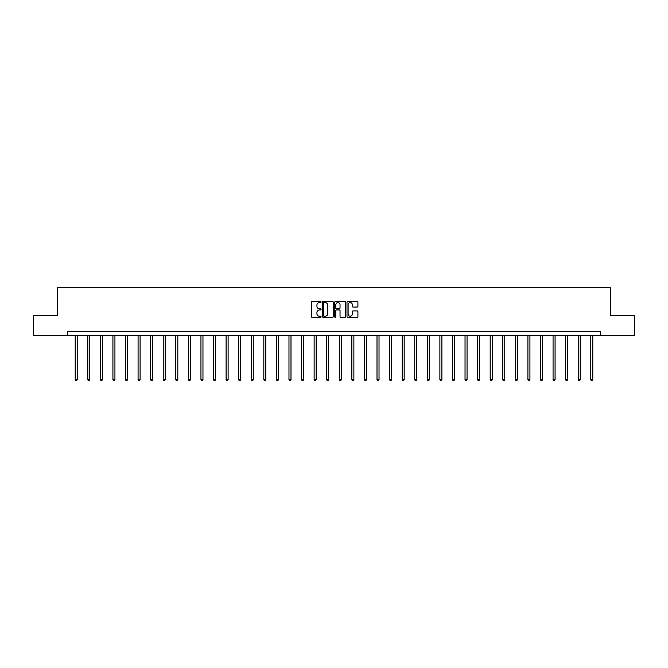<?xml version="1.0" encoding="UTF-8"?>
<svg xmlns="http://www.w3.org/2000/svg" width="668" height="668" viewBox="0 0 668 668"><rect width="100%" height="100%" fill="white"/><g stroke="black" fill="none" stroke-linecap="round" stroke-linejoin="round"><path stroke-width="1" d="M321.099 302.045A0.551 0.551 0 0 0 320.548 301.493L312.14 301.493A0.793 0.793 0 0 0 311.346 302.287L311.346 316.523A0.793 0.793 0 0 0 312.14 317.317L320.548 317.317A0.551 0.551 0 0 0 321.099 316.766A0.551 0.551 0 0 0 320.548 316.206L319.463 316.206A2.53 2.53 0 0 1 316.933 313.676L316.933 312.49A2.53 2.53 0 0 1 319.463 309.96L320.548 309.96A0.551 0.551 0 0 0 321.099 309.409A0.551 0.551 0 0 0 320.548 308.85L319.463 308.85A2.53 2.53 0 0 1 316.933 306.32L316.933 305.134A2.53 2.53 0 0 1 319.463 302.604L320.548 302.604A0.551 0.551 0 0 0 321.099 302.045M357.121 307.071A0.793 0.793 0 0 0 357.914 306.278L357.914 302.287A0.793 0.793 0 0 0 357.121 301.493L347.786 301.493A0.793 0.793 0 0 0 346.993 302.287L346.993 316.523A0.793 0.793 0 0 0 347.786 317.317L357.121 317.317A0.793 0.793 0 0 0 357.914 316.523L357.914 311.697A0.793 0.793 0 0 0 357.121 310.912L353.13 310.912A0.793 0.793 0 0 0 352.337 311.697L352.337 314.094A2.113 2.113 0 0 1 350.224 316.206A2.113 2.113 0 0 1 348.103 314.094L348.103 304.717A2.113 2.113 0 0 1 350.224 302.604A2.113 2.113 0 0 1 352.337 304.717L352.337 306.278A0.793 0.793 0 0 0 353.13 307.071L357.121 307.071M67.66 335.603L33.4 335.603L33.4 315.455L57.423 315.455L57.423 287.24L610.577 287.24L610.577 315.455L634.6 315.455L634.6 335.603L600.34 335.603L600.34 331.57L67.66 331.57L67.66 335.603L600.34 335.603M333.307 302.287A0.793 0.793 0 0 0 332.514 301.493L323.178 301.493A0.793 0.793 0 0 0 322.385 302.287L322.385 316.523A0.793 0.793 0 0 0 323.178 317.317L332.514 317.317A0.793 0.793 0 0 0 333.307 316.523L333.307 302.287M335.486 301.493L344.822 301.493A0.793 0.793 0 0 1 345.615 302.287L345.615 316.523A0.793 0.793 0 0 1 344.822 317.317L340.822 317.317A0.793 0.793 0 0 1 340.037 316.523L340.037 310.754A0.793 0.793 0 0 0 339.244 309.96L336.589 309.96A0.793 0.793 0 0 0 335.804 310.754L335.804 316.766A0.551 0.551 0 0 1 335.244 317.317A0.551 0.551 0 0 1 334.693 316.766L334.693 302.287A0.793 0.793 0 0 1 335.486 301.493M324.047 302.604A0.551 0.551 0 0 0 323.496 303.155L323.496 315.655A0.551 0.551 0 0 0 324.047 316.206L325.199 316.206A2.53 2.53 0 0 0 327.729 313.676L327.729 305.134A2.53 2.53 0 0 0 325.199 302.604L324.047 302.604M340.037 304.758A2.113 2.113 0 0 0 337.916 302.637A2.113 2.113 0 0 0 335.804 304.758L335.804 308.057A0.793 0.793 0 0 0 336.589 308.85L339.244 308.85A0.793 0.793 0 0 0 340.037 308.057L340.037 304.758M75.2 335.603L75.2 379.716L77.212 379.716L77.212 335.603M77.212 379.716L76.611 380.76L75.801 380.76L75.2 379.716M87.775 335.603L87.775 379.716L89.788 379.716L89.788 335.603M89.788 379.716L89.186 380.76L88.376 380.76L87.775 379.716M100.35 335.603L100.35 379.716L102.363 379.716L102.363 335.603M102.363 379.716L101.761 380.76L100.951 380.76L100.35 379.716M112.925 335.603L112.925 379.716L114.938 379.716L114.938 335.603M114.938 379.716L114.337 380.76L113.527 380.76L112.925 379.716M125.501 335.603L125.501 379.716L127.513 379.716L127.513 335.603M127.513 379.716L126.912 380.76L126.102 380.76L125.501 379.716M138.076 335.603L138.076 379.716L140.088 379.716L140.088 335.603M140.088 379.716L139.487 380.76L138.677 380.76L138.076 379.716M150.651 335.603L150.651 379.716L152.663 379.716L152.663 335.603M152.663 379.716L152.062 380.76L151.252 380.76L150.651 379.716M163.226 335.603L163.226 379.716L165.238 379.716L165.238 335.603M165.238 379.716L164.637 380.76L163.827 380.76L163.226 379.716M175.801 335.603L175.801 379.716L177.813 379.716L177.813 335.603M177.813 379.716L177.212 380.76L176.402 380.76L175.801 379.716M188.376 335.603L188.376 379.716L190.388 379.716L190.388 335.603M190.388 379.716L189.787 380.76L188.977 380.76L188.376 379.716M200.951 335.603L200.951 379.716L202.963 379.716L202.963 335.603M202.963 379.716L202.362 380.76L201.552 380.76L200.951 379.716M213.526 335.603L213.526 379.716L215.539 379.716L215.539 335.603M215.539 379.716L214.937 380.76L214.127 380.76L213.526 379.716M226.101 335.603L226.101 379.716L228.114 379.716L228.114 335.603M228.114 379.716L227.512 380.76L226.702 380.76L226.101 379.716M238.676 335.603L238.676 379.716L240.689 379.716L240.689 335.603M240.689 379.716L240.088 380.76L239.278 380.76L238.676 379.716M251.251 335.603L251.251 379.716L253.264 379.716L253.264 335.603M253.264 379.716L252.663 380.76L251.861 380.76L251.251 379.716M263.827 335.603L263.827 379.716L265.839 379.716L265.839 335.603M265.839 379.716L265.238 380.76L264.436 380.76L263.827 379.716M276.402 335.603L276.402 379.716L278.422 379.716L278.422 335.603M278.422 379.716L277.813 380.76L277.011 380.76L276.402 379.716M288.977 335.603L288.977 379.716L290.998 379.716L290.998 335.603M290.998 379.716L290.388 380.76L289.586 380.76L288.977 379.716M301.552 335.603L301.552 379.716L303.573 379.716L303.573 335.603M303.573 379.716L302.963 380.76L302.161 380.76L301.552 379.716M314.127 335.603L314.127 379.716L316.148 379.716L316.148 335.603M316.148 379.716L315.538 380.76L314.737 380.76L314.127 379.716M326.702 335.603L326.702 379.716L328.723 379.716L328.723 335.603M328.723 379.716L328.113 380.76L327.312 380.76L326.702 379.716M339.277 335.603L339.277 379.716L341.298 379.716L341.298 335.603M341.298 379.716L340.688 380.76L339.887 380.76L339.277 379.716M351.852 335.603L351.852 379.716L353.873 379.716L353.873 335.603M353.873 379.716L353.263 380.76L352.462 380.76L351.852 379.716M364.427 335.603L364.427 379.716L366.448 379.716L366.448 335.603M366.448 379.716L365.839 380.76L365.037 380.76L364.427 379.716M377.002 335.603L377.002 379.716L379.023 379.716L379.023 335.603M379.023 379.716L378.414 380.76L377.612 380.76L377.002 379.716M389.578 335.603L389.578 379.716L391.598 379.716L391.598 335.603M391.598 379.716L390.989 380.76L390.187 380.76L389.578 379.716M402.161 335.603L402.161 379.716L404.173 379.716L404.173 335.603M404.173 379.716L403.564 380.76L402.762 380.76L402.161 379.716M414.736 335.603L414.736 379.716L416.748 379.716L416.748 335.603M416.748 379.716L416.139 380.76L415.337 380.76L414.736 379.716M427.311 335.603L427.311 379.716L429.324 379.716L429.324 335.603M429.324 379.716L428.722 380.76L427.912 380.76L427.311 379.716M439.886 335.603L439.886 379.716L441.899 379.716L441.899 335.603M441.899 379.716L441.297 380.76L440.488 380.76L439.886 379.716M452.461 335.603L452.461 379.716L454.474 379.716L454.474 335.603M454.474 379.716L453.873 380.76L453.063 380.76L452.461 379.716M465.037 335.603L465.037 379.716L467.049 379.716L467.049 335.603M467.049 379.716L466.448 380.76L465.638 380.76L465.037 379.716M477.612 335.603L477.612 379.716L479.624 379.716L479.624 335.603M479.624 379.716L479.023 380.76L478.213 380.76L477.612 379.716M490.187 335.603L490.187 379.716L492.199 379.716L492.199 335.603M492.199 379.716L491.598 380.76L490.788 380.76L490.187 379.716M502.762 335.603L502.762 379.716L504.774 379.716L504.774 335.603M504.774 379.716L504.173 380.76L503.363 380.76L502.762 379.716M515.337 335.603L515.337 379.716L517.349 379.716L517.349 335.603M517.349 379.716L516.748 380.76L515.938 380.76L515.337 379.716M527.912 335.603L527.912 379.716L529.924 379.716L529.924 335.603M529.924 379.716L529.323 380.76L528.513 380.76L527.912 379.716M540.487 335.603L540.487 379.716L542.5 379.716L542.5 335.603M542.5 379.716L541.898 380.76L541.088 380.76L540.487 379.716M553.062 335.603L553.062 379.716L555.075 379.716L555.075 335.603M555.075 379.716L554.473 380.76L553.663 380.76L553.062 379.716M565.637 335.603L565.637 379.716L567.65 379.716L567.65 335.603M567.65 379.716L567.048 380.76L566.239 380.76L565.637 379.716M578.212 335.603L578.212 379.716L580.225 379.716L580.225 335.603M580.225 379.716L579.624 380.76L578.814 380.76L578.212 379.716M590.788 335.603L590.788 379.716L592.8 379.716L592.8 335.603M592.8 379.716L592.199 380.76L591.389 380.76L590.788 379.716"/></g></svg>
